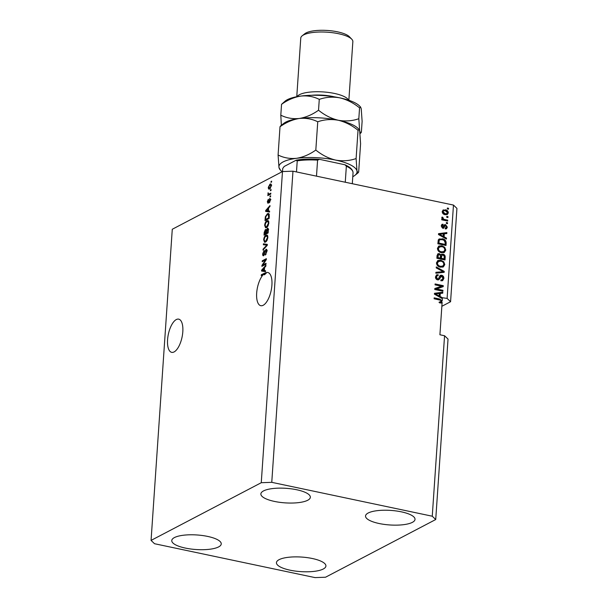 <?xml version="1.0" encoding="UTF-8"?>
<svg xmlns="http://www.w3.org/2000/svg" width="608" height="608" viewBox="0 0 608 608"><rect width="100%" height="100%" fill="white"/><g stroke="black" fill="none" stroke-linecap="round" stroke-linejoin="round"><path stroke-width="0.91" d="M167.572 339.743A16.971 7.007 -78.1 0 0 171.692 352.351A16.971 7.007 -78.1 0 0 182.81 331.763A16.971 7.007 -78.1 0 0 178.699 319.147A16.971 7.007 -78.1 0 0 167.572 339.743M256.675 293.086A16.971 7.007 -78.1 0 0 260.786 305.695A16.971 7.007 -78.1 0 0 271.913 285.106A16.971 7.007 -78.1 0 0 267.794 272.49A16.971 7.007 -78.1 0 0 265.02 273.129L266.182 273.372A16.971 7.007 -78.1 0 0 264.518 274.77L263.355 274.527A16.971 7.007 -78.1 0 0 256.675 293.086M401.417 511.852A24.799 7.288 3.9 0 1 415.021 519.376A24.799 7.288 3.9 0 1 379.141 523.518A24.799 7.288 3.9 0 1 365.537 516.002A24.799 7.288 3.9 0 1 401.417 511.852M312.322 558.509A24.799 7.288 3.9 0 1 325.918 566.025A24.799 7.288 3.9 0 1 290.046 570.175A24.799 7.288 3.9 0 1 276.442 562.658A24.799 7.288 3.9 0 1 312.322 558.509M207.647 536.416A24.799 7.288 3.9 0 1 221.251 543.932A24.799 7.288 3.9 0 1 185.372 548.082A24.799 7.288 3.9 0 1 171.768 540.558A24.799 7.288 3.9 0 1 207.647 536.416M296.742 489.759A24.799 7.288 3.9 0 1 310.346 497.276A24.799 7.288 3.9 0 1 274.466 501.425A24.799 7.288 3.9 0 1 260.87 493.909A24.799 7.288 3.9 0 1 296.742 489.759M435.723 519.528L448.028 339.066L444.562 335.745L432.258 516.215L435.723 519.528L325.523 577.228L315.028 577.6L154.531 543.719L151.065 540.406L172.277 229.262L282.477 171.555L292.972 171.19L453.469 205.071L456.935 208.384L450.574 301.728L447.108 298.414L453.469 205.071M439.113 299.334L441.636 301.15L442.221 300.838L439.698 299.03L434.142 298.285M441.028 303.118L442.13 302.244L441.613 302.807L439.614 302.913L439.576 301.986L441.332 301.325L440.777 300.291L434.104 298.764L434.173 297.859L439.698 299.03M441.545 302.548L441.636 301.15M438.984 302.29L440.747 301.636M441.856 306.288L450.574 301.728M263.355 274.527L261.25 275.629L261.311 274.725L264.883 273.068M262.785 265.012L266.053 263.302L265.985 264.206L261.888 266.35L261.949 265.392L265.476 260.004L262.2 261.714L262.261 260.809L266.365 258.658L266.304 259.631L262.785 265.012L263.948 265.255L265.992 264.184M266.623 249.455L265.901 249.303C266.669 249.06 267.003 249.766 266.912 251.416L265.324 255.056L266.441 251.59L265.856 250.2L263.644 255.725C262.93 255.968 262.61 255.322 262.694 253.779L264.1 250.466L263.173 253.498L263.712 254.813L264.153 254.311L264.83 251.157L266.296 249.227M267.254 250.397L265.856 250.2M263.644 255.725L263.256 255.801M263.424 243.8L267.338 244.393L267.277 245.328L262.99 250.086L263.059 249.151L266.821 245.161L263.355 244.743L263.424 243.8L267.338 244.462M267.854 237.53L267.041 240.434L265.574 242.052L264.579 242.273L263.652 239.727C264.024 237.257 264.807 235.737 265.992 235.182L267.406 235.296L267.854 237.53M266.912 234.992L267.155 235.425L265.992 235.182M268.842 223.045L268.029 225.956L266.562 227.574L265.567 227.795L264.64 225.249C265.012 222.771 265.795 221.259 266.98 220.696L268.394 220.81L268.842 223.045M267.9 220.506L268.143 220.94L266.98 220.696M268.432 210.984L269.61 211.105L269.542 212.048L265.628 211.409L265.688 210.528L269.982 205.595L269.922 206.538L268.645 207.936L268.432 210.984L269.602 211.227M271.062 181.465L271.647 181.154L271.586 182.058L271.001 182.37L271.062 181.465L271.624 181.579M151.065 540.406L261.265 482.706L282.477 171.555M269.678 188.951C268.797 189.506 268.341 188.966 268.303 187.332L269.982 184.102L270.758 183.92L271.388 185.714L269.678 188.951L268.941 189.118M270.492 189.833L271.077 189.529L271.016 190.433L270.431 190.737L270.492 189.833L271.054 189.954M269.283 193.96L270.834 193.146L270.773 194.058L267.786 195.616L268.326 194.461L268.082 192.736L268.69 194.119L270.773 194.036M268.394 193.488L268.69 194.119L270.446 194.203M270.066 196.057L270.651 195.753L270.59 196.658L270.005 196.962L270.066 196.057L270.628 196.179M270.203 198.618L269.595 198.489L270.408 200.131L269.298 202.791L269.982 200.29L269.602 199.356L268.029 203.346L267.315 201.78L268.31 199.272L268.029 202.472L269.944 198.421M270.917 199.576L269.602 199.356M269.093 202.738L268.607 202.593M267.429 213.697L268.455 213.469L269.283 215.924L269.101 218.492L265.004 220.643L265.339 216.76L267.429 213.697L268.964 213.78M268.113 228.464L267.277 228.289C268.067 227.947 268.409 228.616 268.303 230.295L268.12 232.978L264.016 235.121L264.199 232.423L265.392 229.49L266.19 230.014L267.756 228.19M266.015 229.626L266.578 230.098M264.366 270.613L265.544 270.727L265.476 271.67L261.569 271.039L261.622 270.157L265.916 265.225L265.856 266.16L264.579 267.566L264.366 270.613L265.536 270.856M442.13 302.244L439.911 334.765L444.562 335.745M440.359 302.275L441.332 301.325M434.462 293.527L442.814 292.228L434.484 293.292L434.424 294.173L442.373 298.672L442.221 300.838M442.814 292.228L442.746 293.162L440.268 293.413L440.055 296.461L442.434 297.73L447.108 298.414M261.265 482.706L271.761 482.334L292.972 171.19M271.761 482.334L432.258 516.215M436.46 288.937L442.943 290.305L442.882 291.209L434.743 289.492L434.804 288.526L441.545 286.216L435.054 284.848L435.115 283.944L443.262 285.661L443.194 286.634L435.875 289.241L442.358 290.609L442.943 290.305M441.636 276.138L438.801 279.733L437.555 279.87C436.126 279.429 435.442 278.434 435.495 276.868L436.582 274.877L438.11 274.702L438.155 275.629L437.114 275.758L436.445 277.035L437.631 278.966L438.482 278.852L439.637 276.161L440.397 275.356L441.674 275.226C443.202 275.713 443.924 276.792 443.855 278.472L442.654 280.622L440.906 280.805L440.868 279.878L442.031 279.741L442.913 278.19L441.636 276.138L440.321 276.518M437.114 275.758L435.86 277.347L437.046 279.27L438.482 278.852M436.278 266.935L444.235 271.396L444.167 272.331L435.852 273.22L435.913 272.293L443.247 271.715L436.217 267.877L436.278 266.935M444.805 264.586L443.354 266.882L440.496 267.178C438.072 266.768 436.719 265.316 436.453 262.816L437.897 260.505L440.868 260.254L443.734 261.759L444.805 264.586L442.768 267.193M445.793 250.101L444.342 252.404L441.484 252.692C439.06 252.29 437.707 250.83 437.441 248.33L438.885 246.02L441.856 245.769L444.722 247.274L445.793 250.101L443.756 252.708M444.121 236.831L446.5 238.108L446.439 239.05L438.49 234.544L438.543 233.662L446.88 232.598L446.812 233.54L444.326 233.784L444.121 236.831L443.536 237.135L445.915 238.412L446.5 238.108M447.374 208.027L448.537 208.27L448.476 209.175L447.313 208.932L447.374 208.027M445.368 209.783C447.138 210.041 448.126 211.067 448.332 212.876L447.29 214.533L445.094 214.662C443.354 214.396 442.388 213.37 442.198 211.584L443.247 209.92L444.782 210.094C446.553 210.345 447.541 211.379 447.739 213.18L448.332 212.876M446.804 216.402L447.967 216.646L447.906 217.55L446.743 217.307L446.804 216.402M444.653 219.503L447.724 220.149L447.663 221.054L441.742 219.807L441.803 218.903L442.753 219.1L441.773 217.808L442.145 217.026L442.974 217.542L443.46 219.085L444.653 219.503L444.068 219.815L447.724 220.149M446.386 222.513L447.549 222.756L447.488 223.66L446.325 223.417L446.386 222.513M445.261 228.008L446.515 226.944L445.672 225.576L445.124 225.667L443.68 228.19L442.768 228.289L441.218 225.925L442.031 224.36L443.05 224.215L443.095 225.142L442.069 226.07L442.715 227.354L444.524 224.724L445.588 224.633L447.351 227.179L446.508 228.73L445.307 228.935L445.261 228.008L445.998 227.894L445.269 228.266M445.672 225.576L444.539 225.971L443.369 228.296M443.095 225.142L441.917 225.545M442.51 225.446L441.484 226.374L442.13 227.666L443.224 227.172M442.282 238.746C444.706 239.096 445.998 240.494 446.173 242.926L445.998 245.495L437.859 243.778L438.269 239.97L439.227 238.944L441.697 239.05C444.121 239.408 445.413 240.798 445.588 243.238L446.173 242.926M442.981 254.159C444.554 254.562 445.292 255.611 445.193 257.298L445.01 259.981L436.871 258.263L437.053 255.558L437.973 253.756L439.265 253.604L440.906 254.934L441.53 254.281L442.981 254.159L442.396 254.463C443.969 254.874 444.706 255.915 444.608 257.602L444.456 259.859M447.344 208.453L448.537 208.27M447.952 208.582L447.914 209.061M447.739 213.18L446.986 214.662M442.958 210.102L444.782 210.094M443.703 210.771L442.457 212.093L444.57 214.062L446.242 213.986L447.488 212.678L445.36 210.702L443.703 210.771L443.042 211.782L445.155 213.758L446.827 213.682M442.457 212.093L443.042 211.782M444.57 214.062L445.155 213.758M446.774 216.82L447.967 216.646M447.382 216.95L447.344 217.436M447.138 220.461L447.108 220.94M441.773 219.328L442.753 219.1M441.834 217.504L442.974 217.542M442.381 217.846L442.236 218.439L442.822 218.135M442.571 219.192L443.46 219.085M442.875 219.397L444.068 219.815M446.356 222.931L447.549 222.756M446.964 223.06L446.926 223.539M444.266 224.922L445.003 224.945L446.766 227.491L447.351 227.179M446.766 227.491L446.196 228.859M445.086 225.88L444.539 225.971L445.086 225.88M441.765 224.557L443.05 224.215M442.464 224.519L442.502 225.234M441.484 226.374L442.069 226.07M442.13 227.666L442.639 227.483M445.003 224.945L445.588 224.633M438.528 233.898L446.88 232.598M446.287 232.902L446.242 233.594M443.536 237.135L443.741 234.095L444.326 233.784M439.364 234.285L438.778 234.589L442.601 236.641L443.194 236.337L443.354 233.882L439.364 234.285L443.194 236.337M440.291 235.319L440.876 235.015M445.588 243.238L445.444 245.381M438.953 239.111L441.697 239.05M439.827 239.765L438.634 240.654L438.284 243.382L444.524 244.697L445.109 244.393L445.216 242.835L444.174 240.411L442.214 239.643L439.827 239.765L439.219 240.35L438.87 243.071L445.109 244.393M438.284 243.382L438.87 243.071M438.391 241.855L438.976 241.543M438.634 240.654L439.219 240.35M438.596 246.194L441.856 245.769M441.271 246.08L444.136 247.585L444.722 247.274M444.136 247.585L445.208 250.405M439.318 246.97L437.806 248.832C438.034 250.754 439.09 251.841 440.975 252.1L443.734 251.636L444.836 249.911C444.623 248.034 443.597 246.954 441.773 246.673L438.877 247.129M437.806 248.832L438.391 248.528C438.619 250.443 439.675 251.537 441.56 251.788L443.734 251.636M440.975 252.1L441.56 251.788M439.903 246.658L438.391 248.528M437.699 253.939L439.265 253.604M438.68 253.908L440.314 255.238L440.906 254.934M441.264 254.463L442.396 254.463M442.016 255.147L440.792 256.91L440.678 258.575L444.121 258.871L444.197 256.181L442.928 255.064L442.016 255.147L441.264 258.271L444.121 258.871M438.528 254.608L437.935 254.912L437.296 257.86L440.314 258.066L440.405 255.565L439.333 254.532L438.528 254.608L437.882 257.556L440.314 258.066M437.296 257.86L437.882 257.556M440.678 258.575L441.264 258.271M437.608 260.672L440.868 260.254M440.283 260.558L443.148 262.063L443.734 261.759M443.148 262.063L444.22 264.89M438.33 261.448L436.818 263.317C437.046 265.232 438.102 266.319 439.987 266.578L442.746 266.114L443.855 264.389C443.635 262.519 442.609 261.44 440.785 261.151L437.889 261.615M436.818 263.317L437.403 263.006C437.631 264.928 438.687 266.015 440.572 266.274L442.746 266.114M439.987 266.578L440.572 266.274M438.915 261.144L437.403 263.006M436.232 267.55L443.642 271.708L444.235 271.396M443.642 271.708L443.597 272.392M435.898 272.551L443.247 271.715M440.124 275.538L441.089 275.538C442.609 276.017 443.338 277.104 443.27 278.776L443.855 278.472M443.27 278.776L442.35 280.752M440.884 280.197L442.031 279.741M441.051 276.442L438.49 279.855M436.308 275.059L438.11 274.702M437.524 275.014L437.547 275.629M435.86 277.347L436.445 277.035M437.889 279.163L438.307 278.943M441.089 275.538L441.674 275.226M442.358 290.609L442.328 291.088M434.796 288.633L441.545 286.216M435.092 284.369L442.67 285.973L443.262 285.661M442.67 285.973L442.616 286.832M442.229 292.532L442.176 293.223M440.055 296.461L439.47 296.765L439.675 293.717L440.268 293.413M439.47 296.765L441.849 298.042L442.434 297.73M435.298 293.907L434.712 294.219L438.543 296.271L439.128 295.959L439.295 293.512L435.298 293.907L439.128 295.959M436.225 294.948L436.81 294.637M269.648 188.966L269.466 188.252M268.721 187.416L268.303 187.332M270.492 184.855L271.145 184.346L269.982 184.102M271.366 185.995L269.944 184.992L268.728 187.127L269.739 188.047L269.154 188.184L270.355 188.434M270.537 188.214L269.739 188.047L270.963 185.911M271.692 185.106L269.944 184.992M269.01 194.978L267.847 194.712M269.01 194.955L269.488 194.704L268.326 194.461M269.488 194.704L269.032 193.914M268.409 193.785L267.87 193.671M269.557 193.739L269.853 194.362L269.557 193.739M269.914 202.038L269.314 201.909M270.385 200.374L269.982 200.29M267.733 201.871L267.315 201.78M268.759 202.152L268.295 202.054M266.798 211.599L266.844 210.908M266.198 210.634L265.688 210.528M268.599 208.582L266.091 210.748L269.139 211.136M267.999 210.991L266.836 210.74L267.976 210.938L268.143 208.491M269.139 211.181L267.976 210.938M266.091 210.748L266.836 210.74M265.772 216.851L265.339 216.76M267.923 214.404L268.592 213.94M269.268 214.624L267.36 214.601L265.81 216.684L265.544 219.488L266.707 219.731L269.108 218.477M265.544 219.488L268.69 217.839L268.257 214.404L269.42 214.647M269.139 217.938L268.69 217.839M269.245 216.38L268.789 216.288M266.228 227.719L265.871 226.883M265.103 225.348L264.64 225.249M267.474 221.418L268.143 220.94M268.812 223.402L267.687 221.434L265.954 222.475L265.118 224.99L265.772 226.86L267.178 227.118M265.772 226.86L266.631 226.662L268.364 223.303M267.436 226.837L266.631 226.662M267.778 229.186L268.212 228.684M268.326 229.778L267.216 229.193L266.258 233.077L268.12 232.955M266.41 230.964L265.4 230.364L264.556 233.966L265.719 234.217L266.965 233.221M264.556 233.966L265.78 233.328L265.909 230.858L265.4 230.364M266.942 233.571L265.78 233.328M266.258 233.077L267.702 232.324L267.832 229.68L267.216 229.193M268.158 232.416L267.702 232.324M268.28 230.622L267.824 230.523M265.24 242.204L264.883 241.361M264.115 239.826L263.652 239.727M266.486 235.904L267.155 235.425M267.824 237.88L266.699 235.919L264.966 236.953L264.13 239.468L264.792 241.346L266.19 241.604M264.792 241.346L265.643 241.148L267.376 237.789M266.456 241.315L265.643 241.148M263.712 249.295L263.059 249.151M267.277 245.26L266.821 245.161M264.526 244.895L264.586 244.044M266.061 254.334L265.339 254.182M266.889 251.689L266.441 251.59M263.948 255.482L263.849 254.927M263.158 253.878L262.694 253.779M264.548 254.395L264.153 254.311M265.248 251.248L264.83 251.157M266.433 250.23L266.783 249.751M263.112 265.711L261.949 265.392M263.112 265.635L263.431 265.149M265.985 260.11L265.476 260.004M266.304 259.548L263.424 261.052L262.261 260.809M262.732 271.229L262.778 270.53M262.132 270.264L261.622 270.157M264.533 268.212L262.025 270.37L265.08 270.758M263.933 270.613L262.77 270.37L263.91 270.568L264.077 268.113M265.073 270.811L263.91 270.568M262.025 270.37L262.77 270.37M262.474 274.991L261.311 274.725M262.474 274.968L265.263 273.509L264.1 273.266M265.263 273.509L266.182 273.372M282.522 171.555L282.735 168.439L284.21 166.463L295.929 160.33L297.236 160.846L296.484 171.927M345.26 182.225L346.355 166.204L344.934 164.768L319.55 159.342C310.969 158.718 303.278 158.977 296.476 160.132L295.929 160.33M319.55 159.342L317.581 160.132A35.241 10.359 -176.1 0 0 297.236 160.846M316.487 176.153L317.581 160.132M344.934 164.768C350.041 167.025 352.754 169.609 353.066 172.512L353.058 172.626A35.241 10.359 -176.1 0 0 346.355 166.204M352.306 183.715L353.058 172.626M311.395 95.296A23.492 6.908 3.9 0 1 333.116 96.558A23.492 6.908 3.9 0 1 334.552 96.877M297.076 96.664A26.106 7.676 3.9 0 1 334.461 93.45A26.106 7.676 3.9 0 1 348.551 100.176M302.191 35.804L304.821 33.721A23.492 6.908 3.9 0 1 337.531 31.836A23.492 6.908 3.9 0 1 349.425 36.761L351.751 39.186A26.106 7.676 -176.1 0 0 338.527 33.714A26.106 7.676 -176.1 0 0 302.191 35.804A26.106 7.676 -176.1 0 0 300.762 38.076L296.765 96.725M278.092 155.01L278.973 167.512L280.569 170.286A39.155 11.514 3.9 0 1 278.973 167.512A39.155 11.514 3.9 0 1 296.56 158.308C289.948 158.954 283.792 157.86 278.092 155.01L280.014 126.738C286.132 122.352 292.554 119.601 299.273 118.476C305.885 117.83 312.041 118.932 317.748 121.775L315.818 150.054C309.7 154.432 303.278 157.183 296.56 158.308A39.155 11.514 -176.1 0 1 335.57 160.079C328.464 158.346 321.883 155.002 315.818 150.054M280.569 125.924L280.014 126.738M356.106 158.559C349.539 160.846 342.692 161.356 335.57 160.079A39.155 11.514 3.9 0 1 356.995 171.061L356.106 158.559L358.036 130.279L359.1 129.496L359.708 131.237L360.59 143.739L358.667 172.018L358.104 172.824L356.995 171.061A39.155 11.514 3.9 0 1 354.912 175.355A39.155 11.514 3.9 0 1 352.784 176.7M317.748 121.775C324.315 119.487 331.162 118.986 338.284 120.255C345.382 121.988 351.964 125.332 358.036 130.279M280.577 125.924L283.769 123.394A39.155 11.514 3.9 0 1 299.273 118.476A39.155 11.514 3.9 0 1 338.284 120.255A39.155 11.514 3.9 0 1 358.112 128.463L359.1 129.496M282.211 171.699A39.155 11.514 3.9 0 1 280.569 170.286M360.628 107.092L359.632 106.058A39.155 11.514 3.9 0 0 339.811 97.85C332.69 96.581 325.842 97.09 319.276 99.378C313.568 96.528 307.412 95.426 300.8 96.079C294.082 97.196 287.66 99.948 281.542 104.333L285.296 100.989A39.155 11.514 3.9 0 1 300.8 96.079A39.155 11.514 3.9 0 1 339.811 97.85C346.917 99.583 353.499 102.927 359.564 107.882L360.628 107.092L361.236 108.832L362.117 121.342L361.38 132.187L360.825 133L359.708 131.237L358.819 118.727C352.252 121.015 345.405 121.524 338.284 120.255C331.178 118.522 324.596 115.178 318.531 110.223C312.413 114.608 305.991 117.359 299.273 118.476C292.661 119.13 286.505 118.028 280.805 115.178L281.36 125.301M359.564 107.882L358.819 118.727M319.276 99.378L318.531 110.223M281.542 104.333L280.805 115.178M348.855 100.274L352.853 41.625A26.106 7.676 -176.1 0 0 351.751 39.186M444.152 226.761L444.737 226.45M444.608 257.602L445.193 257.298M437.395 256.378L437.98 256.074M440.792 256.91L441.378 256.599M441.355 272.103L441.94 271.791M439.364 278.297L439.949 277.993M269.017 201.05L268.538 200.952M265.628 218.28L265.172 218.188M264.655 232.522L264.199 232.423M266.35 231.823L265.894 231.732M266.699 245.966L266.152 245.852M264.913 252.867L264.518 252.784M445.216 225.606L444.63 225.91M443.057 227.316L442.472 227.628M438.383 278.912L437.79 279.216M268.637 194.112L269.8 194.355M267.687 221.434L268.85 221.684M265.65 230.31L266.813 230.554M267.512 229.132L268.675 229.376M266.699 235.919L267.862 236.162M354.912 175.355L358.082 172.847M360.035 133.623L360.795 133.015"/></g></svg>
